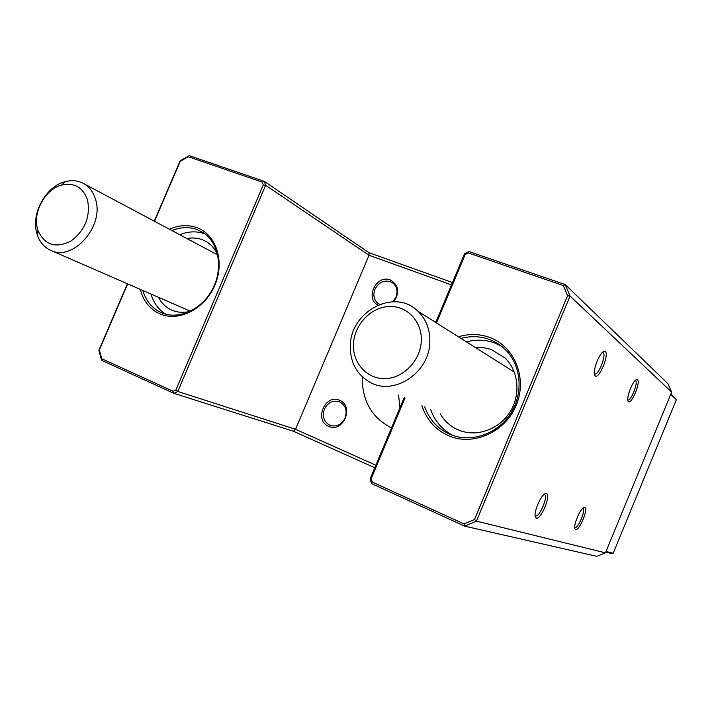 <?xml version="1.0" encoding="UTF-8"?>
<svg xmlns="http://www.w3.org/2000/svg" width="712" height="712" viewBox="0 0 712 712"><rect width="100%" height="100%" fill="white"/><g stroke="black" fill="none" stroke-linecap="round" stroke-linejoin="round"><path stroke-width="1.07" d="M87.531 199.885C82.93 187.318 74.306 182.37 61.659 185.058C45.212 189.125 32.494 212.372 37.558 229.068L37.994 230.528C44.527 244.99 55.42 248.559 70.675 241.235C85.013 230.528 90.629 216.751 87.531 199.885M36.819 233.225C30.91 213.662 45.764 186.5 65.032 181.711C72.17 179.789 78.658 180.563 84.497 184.025C89.739 187.327 93.388 192.338 95.435 199.057C104.904 226.238 72.375 262.497 50.116 250.072C44.037 247.082 39.774 242.035 37.336 234.924L36.819 233.225M670.891 393.941L676.4 399.672L670.722 394.368M606.028 551.471L613.183 553.26L612.187 553.669L605.779 552.076M613.183 553.26L676.4 399.672M345.098 418.042C347.456 410.646 345.632 405.253 339.642 401.862L339.499 401.799C332.993 399.939 327.974 402.36 324.441 409.08C322.073 416.395 323.862 421.78 329.798 425.233L330.573 425.536C336.892 427.022 341.733 424.53 345.098 418.042M339.588 400.322C354.709 406 343.148 433.475 328.641 426.319C313.725 420.463 325.126 393.433 339.588 400.322M392.899 301.719L395.979 297.153C398.008 291.502 397.056 286.856 393.122 283.216L390.301 281.614C383.635 279.976 378.508 282.539 374.939 289.312C372.839 295.222 373.942 299.983 378.232 303.597L379.558 304.398M377.921 305.074C364.606 298.381 376.532 274.182 390.292 279.967C398.809 285.076 399.966 292.32 393.781 301.719M458.421 336.803C469.101 333.554 479.559 333.777 489.803 337.488C514.714 346.495 527.601 378.419 516.218 405.279C505.209 432.282 473.062 446.433 448.729 435.815C435.424 429.834 426.497 419.742 421.949 405.555M424.735 406.81C429.096 419.074 437.008 428.028 448.453 433.661L450.073 434.382C470.374 443.078 496.718 434.551 510.095 414.357C523.596 394.252 521.593 366.128 505.938 350.224C501.266 345.453 495.846 341.902 489.678 339.562C480.36 336.171 470.792 335.788 460.984 338.423M169.429 229.246C178.926 225.028 188.11 224.502 196.993 227.662C216.323 234.631 225.045 261.704 214.864 285.209C204.967 308.83 178.952 322.189 160.102 313.947C149.983 309.373 143.379 301.185 140.282 289.383M142.863 290.505C145.978 300.98 152.065 308.349 161.117 312.604L161.642 312.826C178.792 320.258 202.235 309.426 212.763 288.707C223.479 268.086 218.78 242.427 202.92 232.477L197.215 229.62C189.098 226.701 180.67 227.021 171.912 230.563M575.643 529.55L575.02 528.963C572.929 525.759 580.324 508.172 584.045 507.496L584.757 507.487C588.735 508.359 579.319 531.17 575.643 529.55M574.726 527.521L574.869 527.583C578.073 529.025 586.296 509.178 582.87 508.297L582.817 508.279M628.447 401.684L628.251 401.479C625.75 399.12 632.309 381.258 636.243 379.745L637.489 379.772C640.871 382.059 631.517 404.71 628.447 401.684M627.788 399.877L627.984 399.939C631.108 400.945 638.361 382.442 635.558 380.635L635.264 380.475M595.214 375.918L594.929 375.625C592.064 372.679 598.676 353.944 603.402 351.648L605.298 351.577C609.445 354.469 599.041 379.603 595.214 375.918M594.36 373.845L594.867 374.049C598.748 375.055 606.571 354.798 603.162 352.556L602.539 352.298M536.332 518.087L535.415 517.152C533.163 513.032 540.933 494.724 545.41 493.603L546.496 493.549C551.391 494.698 540.898 520.027 536.332 518.087M535.112 515.693L535.495 515.906C539.473 517.633 548.641 495.623 544.431 494.466L544.137 494.386M466.458 341.876C476.159 339.286 485.628 339.668 494.858 343.042L501.364 346.121M435.975 321.868L433.546 321.085M475.127 347.358L482.54 347.438L490.915 349.298L505.075 358.02C518.817 371.272 520.979 395.258 509.676 412.551C498.498 429.932 475.972 437.435 458.546 430.021L456.187 428.944C449.388 425.465 444.048 420.4 440.158 413.734M186.936 238.565C192.338 237.514 197.473 237.888 202.35 239.704L206.898 241.964C211.642 244.972 215.246 249.245 217.712 254.78M190.309 311.313C183.892 312.951 177.858 312.604 172.197 310.29L171.423 309.951C165.816 307.326 161.508 303.107 158.482 297.313M374.779 467.766L293.513 431.258L173.968 393.371L101.576 360.308L98.888 350.313L127.421 283.776M154.273 221.174L180.154 160.823L189.303 155.652L264.312 181.373L368.932 252.662L452.458 282.566M605.458 552.85L671.647 392.107L570.045 296.041L476.426 521.131L605.458 552.85L596.807 556.348L464.687 526.141L371.673 483.662L370.08 478.962L404.211 397.599M127.67 283.883L99.351 349.904L101.727 358.732L173.194 391.315L175.891 389.971L263.271 184.924L262.345 182.156L188.333 156.729L180.243 161.304L154.504 221.299M405.021 397.955L371.139 478.749L372.26 482.077L464.108 523.952L474.486 519.52L567.58 295.711L563.326 285.565L468.354 252.938L465.185 254.513L436.483 322.945M435.726 322.465L464.527 253.792L469.003 251.567L565.221 284.569L667.954 383.67L671.647 392.107M362.283 376.799C361.936 400.545 371.664 417.588 391.475 427.948M451.488 284.88L369.03 255.261L265.629 185.28L177.778 391.467L295.551 429.283L369.03 255.261L368.932 252.662M293.513 431.258L295.551 429.283L375.829 465.248M399.922 407.825L398.604 395.08M453.179 435.557C442.33 429.906 434.81 421.21 430.627 409.453M165.887 314.259C158.607 309.756 153.641 303.018 150.997 294.047M179.744 234.738C188.422 231.24 196.797 230.937 204.86 233.839M474.486 519.52L476.426 521.131L464.687 526.141L464.108 523.952M563.326 285.565L565.221 284.569L570.045 296.041L567.58 295.711M262.345 182.156L264.312 181.373L265.629 185.28L263.271 184.924M175.891 389.971L177.778 391.467L173.968 393.371L173.194 391.315M370.08 478.962L371.139 478.749M372.26 482.077L371.673 483.662M464.527 253.792L465.185 254.513M469.003 251.567L468.354 252.938M101.576 360.308L101.727 358.732M98.888 350.313L99.351 349.904M180.154 160.823L180.243 161.304M189.303 155.652L188.333 156.729M421.317 340.238C421.958 320.694 406.187 305.03 388.156 306.543C370.124 307.762 354.069 325.393 353.455 344.403C352.582 363.423 367.526 379.585 385.806 378.588C404.078 377.885 420.943 359.774 421.317 340.238M350.313 346.094C350.153 311.429 394.804 287.675 417.899 311.206C425.945 319.038 429.923 329.06 429.843 341.262C430.19 372.403 393.745 396.602 369.608 382.059C356.641 374.325 350.206 362.337 350.313 346.094M61.659 185.058L65.032 181.711M217.747 254.967L84.497 184.025M190.442 311.242L51.344 250.606M37.994 230.528L37.336 234.924M627.886 400.616L628.251 401.479M594.458 374.459L594.929 375.625M171.423 309.951L172.633 310.468M456.187 428.944L460.13 430.644M378.232 303.597L379.576 304.398M452.173 435.201L448.453 433.661M162.363 313.12L161.117 312.604M594.404 373.88L594.867 374.049M514.313 372.109L417.899 311.206"/></g></svg>

